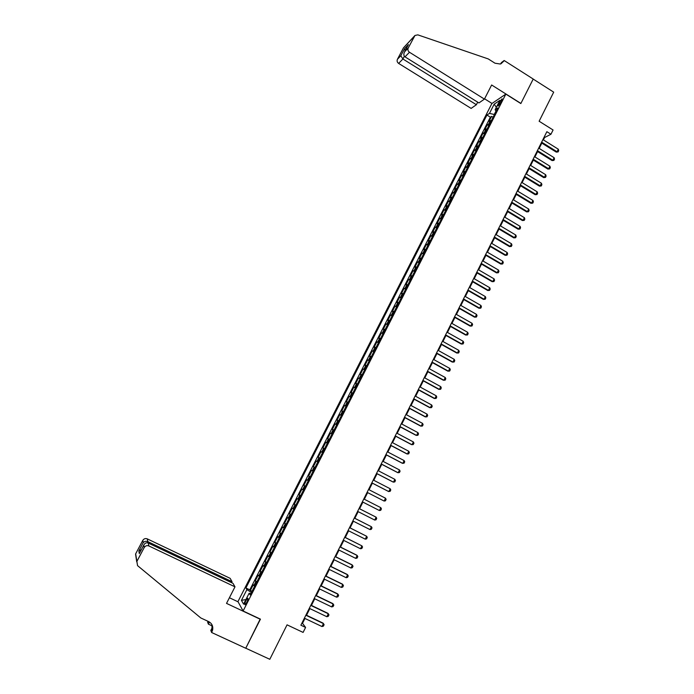 <?xml version="1.0" encoding="UTF-8"?>
<svg xmlns="http://www.w3.org/2000/svg" width="694" height="694" viewBox="0 0 694 694"><rect width="100%" height="100%" fill="white"/><g stroke="black" fill="none" stroke-linecap="round" stroke-linejoin="round"><path stroke-width="1.04" d="M246.83 602.297C248.105 599.529 248.365 598.185 247.619 598.263L245.893 600.683C244.626 603.433 244.366 604.786 245.103 604.717L246.83 602.297M491.873 103.527L237.955 601.585L243.108 610.998L505.839 94.106L491.873 103.527M243.108 610.998L260.45 619.143L245.771 648.205L269.81 659.3L287.056 624.843L303.104 632.416L305.586 627.428L302.515 623.325L304.944 618.449M505.839 94.106L520.838 103.545L533.192 79.081L553.691 92.155L539.134 121.233L553.075 129.986L550.949 134.246L546.863 131.687L300.884 625.207L305.586 627.428M491.482 120.374L489.027 121.415L491.578 116.392L493.044 117.303M489.773 123.74L487.318 124.764L488.784 125.675M487.318 124.764L484.759 129.804L487.197 128.806M482.903 137.256L480.482 138.21L483.05 133.161L484.516 134.072M478.591 145.731L476.188 146.651L478.765 141.585L480.239 142.487M474.262 154.233L471.885 155.109L474.47 150.025L475.945 150.928M469.933 162.76L467.574 163.584L470.159 158.492L471.642 159.394M465.587 171.305L463.245 172.095L465.839 166.985L467.322 167.887M461.224 179.885L458.908 180.622L461.51 175.495L463.002 176.397M456.852 188.482L454.553 189.167L457.164 184.04L458.656 184.934M452.471 197.096L450.189 197.747L452.809 192.602L454.31 193.487M448.072 205.745L445.817 206.344L448.445 201.182L449.938 202.075M443.666 214.411L441.427 214.967L444.065 209.796L445.565 210.681M439.25 223.104L437.029 223.615L439.666 218.428L441.176 219.313M434.817 231.822L432.614 232.29L435.268 227.085L436.778 227.97M430.367 240.566L428.189 240.992L430.844 235.769L432.362 236.654M425.908 249.337L423.756 249.71L426.42 244.47L427.938 245.355M421.44 258.125L419.306 258.454L421.978 253.206L423.496 254.082M416.955 266.947L414.839 267.225L417.519 261.959L419.046 262.835M412.462 275.787L410.362 276.021L413.051 270.738L414.578 271.614M407.951 284.653L405.877 284.844L408.575 279.543L410.102 280.419M403.431 293.545L401.375 293.683L404.082 288.374L405.617 289.251M398.894 302.463L396.864 302.558L399.571 297.232L401.115 298.099M394.348 311.406L392.336 311.45L395.06 306.115L396.604 306.982M389.785 320.376L387.799 320.376L390.522 315.015L392.075 315.883M385.213 329.372L383.253 329.32L385.985 323.951L387.53 324.809M380.624 338.394L378.681 338.29L381.422 332.903L382.984 333.771M376.027 347.442L374.109 347.295L376.851 341.89L378.412 342.749M371.411 356.516L369.512 356.317L372.27 350.895L373.832 351.754M366.788 365.617L364.914 365.365L367.673 359.934L369.243 360.785M362.147 374.743L360.29 374.439L363.066 368.991L364.636 369.841M357.497 383.895L355.666 383.539L358.442 378.074L360.021 378.924M352.83 393.073L351.017 392.665L353.81 387.191L355.389 388.033M348.145 402.277L346.358 401.826L349.16 396.326L350.739 397.176M343.452 411.507L341.691 411.004L344.493 405.496L346.08 406.337M338.741 420.764L337.006 420.208L339.817 414.682L341.413 415.524M334.022 430.054L332.305 429.447L335.133 423.904L336.729 424.737M329.286 439.363L327.594 438.703L330.422 433.143L332.027 433.984M324.54 448.706L322.875 447.994L325.712 442.416L327.316 443.249M319.778 458.075L318.13 457.311L320.975 451.716L322.589 452.549M314.998 467.47L313.376 466.646L316.23 461.042L317.843 461.866M313.081 471.235L311.476 470.393L308.613 476.015L310.235 476.847M308.292 480.664L306.705 479.771L303.833 485.418L305.455 486.234M303.478 490.129L301.916 489.183L299.036 494.839L300.667 495.655M298.654 499.619L297.119 498.613L294.23 504.286L295.861 505.111M293.814 509.136L292.304 508.077L289.407 513.768L291.046 514.584M288.964 518.678L287.472 517.568L284.566 523.276L286.206 524.091M284.089 528.255L282.632 527.084L279.717 532.81L281.365 533.625M279.214 537.859L277.774 536.636L274.85 542.378L276.498 543.185M274.312 547.488L272.898 546.213L269.975 551.964L271.623 552.771M269.402 557.143L268.014 555.807L265.073 561.585L266.739 562.392M264.475 566.833L263.113 565.445L260.172 571.231L261.829 572.038M259.539 576.549L258.203 575.1L255.245 580.913L256.91 581.711M499.437 102.278L498.214 106.078L500.868 102.573L502.1 98.765L499.437 102.278L500.626 103.016M250.829 593.665L249.137 593.223L250.187 594.932L497.798 107.96L495.134 109.695L496.089 111.309M249.137 593.223L243.577 604.162L241.425 600.362L246.908 589.605L245.902 587.974L486.936 115.057L489.478 113.391L494.18 104.169L499.897 100.344L495.134 109.695M491.578 116.392L490.354 117.182L249.814 589.839L251.974 591.409M254.577 586.291L253.267 584.79L250.308 590.62M256.563 582.396L255.245 580.913M261.517 572.663L260.172 571.231M266.453 562.955L265.073 561.585M271.371 553.274L269.975 551.964M276.273 543.628L274.85 542.378M281.165 534.007L279.717 532.81M286.041 524.421L284.566 523.276M290.899 514.861L289.407 513.768M295.748 505.327L294.23 504.286M300.58 495.82L299.036 494.839M305.403 486.338L303.833 485.418M310.209 476.891L308.613 476.015M316.23 461.042L317.869 461.831M320.975 451.716L322.632 452.453M325.712 442.416L327.394 443.102M330.422 433.143L332.131 433.776M335.133 423.904L336.859 424.476M339.817 414.682L341.569 415.212M344.493 405.496L346.271 405.964M349.16 396.326L350.956 396.751M353.81 387.191L355.632 387.564M358.442 378.074L360.29 378.395M363.066 368.991L364.931 369.26M367.673 359.934L369.564 360.151M372.27 350.895L374.187 351.069M376.851 341.89L378.785 342.012M381.422 332.903L383.383 332.981M385.985 323.951L387.963 323.977M390.522 315.015L392.526 314.998M395.06 306.115L397.081 306.037M399.571 297.232L401.618 297.11M404.082 288.374L406.146 288.21M408.575 279.543L410.657 279.335M413.051 270.738L415.159 270.478M417.519 261.959L419.653 261.647M421.978 253.206L424.121 252.85M426.42 244.47L428.588 244.071M430.844 235.769L433.039 235.318M435.268 227.085L437.48 226.591M439.666 218.428L441.904 217.89M444.065 209.796L446.311 209.206M448.445 201.182L450.718 200.557M452.809 192.602L455.099 191.926M457.164 184.04L459.48 183.32M461.51 175.495L463.844 174.732M465.839 166.985L468.19 166.178M470.159 158.492L472.536 157.642M474.47 150.025L476.865 149.132M478.765 141.585L481.176 140.648M483.05 133.161L485.479 132.181M495.967 111.092L494.241 114.475L489.478 113.391M543.402 139.91L544.582 137.533L550.949 134.246M306.54 615.248L309.854 608.595M311.433 605.428L314.746 598.775M316.317 595.634L319.63 588.972M321.183 585.866L324.497 579.212M326.033 576.124L329.346 569.47M330.873 566.417L334.187 559.763M335.696 556.735L339.01 550.082M340.502 547.089L343.816 540.435M345.3 537.46L348.614 530.815M350.08 527.874L353.393 521.22M354.842 518.305L358.156 511.66M359.596 508.763L362.91 502.118M364.333 499.255L367.647 492.619M369.069 489.764L372.357 483.154M373.788 480.291L377.059 473.724M378.49 470.844L381.752 464.312M383.183 461.432L386.419 454.934M387.859 452.046L391.078 445.583M392.526 442.685L395.727 436.257M397.176 433.351L400.36 426.966M401.817 424.043L404.984 417.693M406.441 414.76L409.59 408.445M411.056 405.504L414.179 399.232M415.645 396.283L418.76 390.045M420.234 387.079L423.323 380.876M424.806 377.909L427.877 371.741M429.36 368.766L432.414 362.632M433.906 359.639L436.942 353.55M438.435 350.548L441.462 344.484M442.954 341.483L445.956 335.454M447.465 332.443L450.449 326.449M451.95 323.43L454.926 317.47M456.435 314.434L459.385 308.518M460.903 305.473L463.835 299.582M465.353 296.538L468.268 290.682M469.795 287.62L472.692 281.799M474.228 278.736L477.108 272.95M478.643 269.871L481.506 264.119M483.041 261.039L485.895 255.314M487.431 252.226L490.268 246.535M491.812 243.438L494.631 237.782M496.175 234.676L498.977 229.055M500.53 225.94L503.315 220.354M504.876 217.231L507.644 211.67M509.205 208.538L511.955 203.021M513.517 199.872L516.258 194.389M517.828 191.232L520.543 185.775M522.114 182.617L524.82 177.196M526.399 174.029L529.088 168.633M530.667 165.467L533.339 160.106M534.927 156.922L537.581 151.587M539.169 148.403L541.806 143.103M251.462 592.433L250.603 593.613M544.096 137.23L544.582 137.533M301.951 623.065L302.515 623.325M490.354 117.182L486.936 115.057M249.814 589.839L245.902 587.974M246.908 589.605L251.254 592.338M496.349 107.31L494.18 104.169M241.425 600.362L245.928 599.538M542.916 139.598L558.314 149.21L558.722 150.65L558.097 151.925L556.276 152.116L541.32 142.799M558.314 149.21L557.056 151.752L541.641 142.149M558.097 151.925L556.276 152.116M484.421 99.103L409.469 52.25L404.992 56.856L478.938 102.938L484.421 99.103L491.638 84.989L520.899 103.423L533.218 79.038L504.156 60.508L501.354 62.642L500.721 63.883M477.698 102.165L476.388 104.725L471.131 108.403L398.625 63.406C397.168 62.295 396.76 60.925 397.419 59.302L400.82 55.737L404.55 48.684L408.419 44.598L404.645 51.738L408.219 47.99L414.977 35.463L417.814 34.856L488.264 58.929L494.996 63.206L500.296 64.03L504.156 60.508M397.419 59.302L403.483 47.834L414.847 35.602M491.994 103.449L484.568 98.808M476.388 104.725L402.91 58.999L398.625 63.406M408.219 47.99C407.534 49.682 407.959 51.096 409.469 52.25M501.025 63.761L503.922 60.977M400.82 55.737L402.91 58.999L404.359 56.266M404.55 48.684L405.209 50.645M408.419 44.598L408.029 45.301M404.645 51.738L404.567 51.859C403.457 54.045 403.604 55.711 404.992 56.856M231.562 582.648L232.048 581.693L230.139 578.336L147.241 538.865L147.883 541.658L147.293 542.76M232.048 581.693L147.883 541.658C145.983 540.964 144.43 541.303 143.224 542.665L142.773 540.418L135.668 553.838L137.551 565.627L200.809 617.964L208.686 621.616C211.974 623.42 213.275 626.248 212.598 630.091L211.627 632.503L245.745 648.257L260.215 619.039M260.371 619.3L226.522 603.39L234.988 586.838L148.854 545.944C146.92 545.258 145.367 545.796 144.205 547.566L136.813 561.55M212.511 626.066L208.4 624.158L207.636 622.206L208.079 621.338M211.627 632.503L210.82 630.421L212.685 626.777M238.085 601.828L229.41 597.742M234.988 586.838L232.984 583.324L148.186 543.02L148.854 545.944M212.095 628.816L212.789 627.471M209.146 621.85L208.486 623.134L207.914 621.668M209.475 622.05L208.4 624.158M136.076 557.473L135.668 553.838M142.773 540.418C143.892 538.718 145.384 538.197 147.241 538.865M211.939 624.678L211.982 628.53L211.306 630.369L211.913 631.948M209.033 621.789L208.486 623.134M144.205 547.566L143.779 545.076C144.899 543.081 146.365 542.387 148.186 543.02M143.727 545.198L139.711 552.797M139.294 553.578L138.852 550.932L141.403 549.57M538.683 148.1L554.116 157.685L554.532 159.126L553.899 160.401L552.086 160.583L537.087 151.283M554.116 157.685L552.858 160.236L537.408 150.65M553.899 160.401L552.086 160.583M534.432 156.618L549.908 166.187L550.325 167.618L549.691 168.894L547.878 169.076L532.845 159.802M549.908 166.187L548.642 168.737L533.157 159.178M549.691 168.894L547.878 169.076M530.173 165.163L545.684 174.706L546.109 176.137L545.475 177.421L543.662 177.595L528.594 168.33M545.684 174.706L544.417 177.274L528.897 167.731M545.475 177.421L543.662 177.595M525.905 173.726L541.459 183.259L541.884 184.682L541.251 185.966L539.429 186.131L524.326 176.892M541.459 183.259L540.184 185.827L524.621 176.302M541.251 185.966L539.429 186.131M521.619 182.322L537.208 191.83L537.642 193.244L537.009 194.528L535.187 194.702L520.049 185.48M537.208 191.83L535.933 194.407L520.335 184.899M537.009 194.528L535.187 194.702M517.325 190.937L532.957 200.427L533.391 201.833L532.758 203.125L530.936 203.29L515.755 194.086M532.957 200.427L531.673 203.004L516.041 193.522M532.758 203.125L530.936 203.29M513.022 199.577L528.689 209.041L529.132 210.447L528.49 211.739L526.677 211.896L511.452 202.717M528.689 209.041L527.405 211.635L511.73 202.171M528.49 211.739L526.677 211.896M508.702 208.235L524.412 217.69L524.855 219.087L524.213 220.38L522.4 220.536L507.141 211.375M524.412 217.69L523.12 220.284L507.409 210.846M524.213 220.38L522.4 220.536M504.373 216.927L520.118 226.357L520.569 227.745L519.927 229.046L518.106 229.194L502.812 220.05M520.118 226.357L518.826 228.959L503.072 219.538M519.927 229.046L518.106 229.194M500.027 225.637L515.816 235.049L516.267 236.437L515.625 237.738L513.812 237.877L498.474 228.76M515.816 235.049L514.523 237.66L498.726 228.257M515.625 237.738L513.812 237.877M495.672 234.381L511.495 243.768L511.955 245.147L511.313 246.457L509.491 246.587L494.128 237.487M511.495 243.768L510.203 246.387L494.371 237.001M511.313 246.457L509.491 246.587M491.309 243.143L507.175 252.503L507.635 253.883L506.984 255.192L505.171 255.323L489.764 246.24M507.175 252.503L505.874 255.132L489.999 245.771M506.984 255.192L505.171 255.323M486.928 251.931L502.829 261.274L503.297 262.644L502.647 263.954L500.834 264.076L485.384 255.019M502.829 261.274L501.528 263.902L485.609 254.568M502.647 263.954L500.834 264.076M482.538 260.744L498.483 270.061L498.951 271.423L498.301 272.742L496.488 272.863L481.003 263.824M498.483 270.061L497.173 272.707L481.22 263.39M498.301 272.742L496.488 272.863M478.131 269.576L494.111 278.875L494.588 280.237L493.937 281.556L492.124 281.669L476.596 272.655M494.111 278.875L492.801 281.53L476.804 272.23M493.937 281.556L492.124 281.669M473.716 278.441L489.738 287.715L490.216 289.068L489.565 290.396L487.752 290.5L472.189 281.504M489.738 287.715L488.42 290.378L472.388 281.105M489.565 290.396L487.752 290.5M469.283 287.325L485.349 296.581L485.835 297.926L485.175 299.261L483.362 299.366L467.756 290.387M485.349 296.581L484.03 299.244L467.956 289.997M485.175 299.261L483.362 299.366M464.841 296.243L480.942 305.473L481.436 306.817L480.777 308.145L478.964 308.24L463.323 299.288M480.942 305.473L479.623 308.145L463.505 298.923M480.777 308.145L478.964 308.24M460.391 305.178L476.535 314.391L477.03 315.727L476.362 317.063L474.549 317.149L458.873 308.223M476.535 314.391L475.208 317.071L459.046 307.867M476.362 317.063L474.549 317.149M455.915 314.148L472.102 323.335L472.605 324.662L471.937 326.007L470.124 326.085L454.405 317.175M472.102 323.335L470.775 326.024L454.579 316.837M471.937 326.007L470.124 326.085M451.438 323.135L467.661 332.305L468.172 333.623L467.504 334.968L465.691 335.046L449.929 326.163M467.661 332.305L466.333 334.994L450.094 325.833M467.504 334.968L465.691 335.046M446.945 332.148L463.21 341.292L463.722 342.61L463.054 343.955L461.241 344.033L445.444 335.167M463.21 341.292L461.874 343.998L445.591 334.864M463.054 343.955L461.241 344.033M442.434 341.196L458.743 350.314L459.263 351.624L458.595 352.977L456.782 353.038L440.942 344.198M458.743 350.314L457.407 353.02L441.08 343.912M437.914 350.262L454.266 359.353L454.787 360.663L454.119 362.016L452.306 362.077L436.422 353.255M454.266 359.353L452.922 362.077L436.561 352.986M433.386 359.353L449.781 368.427L450.302 369.72L449.625 371.082L447.821 371.143L431.894 362.346M449.781 368.427L448.428 371.151L432.024 362.086M428.84 368.479L445.27 377.527L445.8 378.811L445.132 380.182L443.319 380.225L427.357 371.455M445.27 377.527L443.917 380.26L427.469 371.221M424.277 377.623L440.759 386.645L441.289 387.929L440.612 389.299L438.799 389.343L422.802 380.59M440.759 386.645L439.397 389.386L422.906 380.373M419.705 386.792L436.231 395.797L436.769 397.072L436.084 398.443L434.279 398.486L418.23 389.759M436.231 395.797L434.869 398.547L418.335 389.551M415.125 395.996L431.685 404.975L432.232 406.242L431.547 407.621L429.733 407.647L413.65 398.946M431.685 404.975L430.315 407.734L413.745 398.764M410.527 405.227L427.131 414.179L427.678 415.437L426.992 416.816L425.188 416.842L409.061 408.167M427.131 414.179L425.76 416.938L409.139 407.994M405.912 414.474L422.559 423.401L423.114 424.659L422.429 426.047L420.616 426.064L404.455 417.406M422.559 423.401L421.189 426.177L404.524 417.259M401.288 423.756L417.979 432.657L418.534 433.906L417.849 435.303L416.036 435.312L399.831 426.68M417.979 432.657L416.6 435.442L399.9 426.55M396.647 433.065L413.381 441.948L413.945 443.188L413.251 444.576L411.447 444.585L395.198 435.979M413.381 441.948L412.002 444.733L395.25 435.867M391.997 442.399L408.766 451.256L409.339 452.488L408.645 453.885L406.84 453.885L390.548 445.305M408.766 451.256L407.387 454.05L390.601 445.21M387.33 451.759L404.151 460.59L404.723 461.822L404.029 463.219L402.225 463.219L385.89 454.657M404.151 460.59L402.754 463.401L385.925 454.579M382.646 461.154L399.51 469.959L400.091 471.174L399.397 472.579L397.593 472.571L381.214 464.034M399.51 469.959L398.122 472.77L381.24 463.974M377.952 470.567L394.86 479.346L395.45 480.56L394.747 481.974L392.943 481.957L376.521 473.438M394.86 479.346L393.463 482.174L376.547 473.403M373.251 480.014L390.202 488.767L390.791 489.973L390.089 491.387L388.284 491.361L371.819 482.877M390.202 488.767L388.796 491.595L371.837 482.851M385.517 498.214L386.116 499.411L385.413 500.834L384.112 501.051L367.109 492.341L384.112 501.051L385.517 498.214L368.523 489.487M379.418 510.532L380.833 507.687L363.795 498.977L380.833 507.687L381.431 508.884L380.728 510.307L379.418 510.532L362.363 501.84M359.041 508.52L376.122 517.186L376.729 518.375L376.027 519.806L374.708 520.049L357.618 511.383M374.708 520.049L376.122 517.186L359.058 508.494M354.278 518.071L371.403 526.72L372.019 527.9L371.307 529.331L369.989 529.583L352.847 520.942M369.989 529.583L371.403 526.72L354.304 518.028M349.498 527.657L366.675 536.28L367.291 537.451L366.579 538.891L365.252 539.151L348.067 530.537M365.252 539.151L366.675 536.28L349.533 527.596M344.71 537.277L361.93 545.866L362.546 547.028L361.834 548.468L360.498 548.746L343.27 540.166M360.498 548.746L361.93 545.866L344.753 537.191M339.904 546.915L357.167 555.478L357.792 556.64L357.08 558.08L355.736 558.375L338.455 549.813M355.736 558.375L357.167 555.478L356.707 555.131L339.956 546.811M335.081 556.588L352.396 565.124L353.029 566.278L352.309 567.727L350.956 568.022L333.632 559.494M350.956 568.022L352.396 565.124L351.936 564.751L335.141 556.467M330.249 566.287L347.607 574.797L348.241 575.942L347.521 577.391L346.167 577.703L328.791 569.201M346.167 577.703L347.607 574.797L347.156 574.406L330.318 566.148M325.399 576.011L342.801 584.495L343.443 585.632L342.723 587.089L341.353 587.419L323.942 578.943M341.353 587.419L342.801 584.495L342.368 584.088L325.477 575.855M320.533 585.771L337.987 594.229L338.629 595.357L337.909 596.814L336.538 597.152L319.075 588.703M336.538 597.152L337.987 594.229L337.553 593.804L320.628 585.597M315.657 595.565L333.155 603.988L333.805 605.107L333.077 606.573L331.697 606.92L314.191 598.506M331.697 606.92L333.155 603.988L332.73 603.537L315.753 595.365M310.765 605.376L328.305 613.774L328.965 614.893L328.236 616.359L326.848 616.723L309.298 608.326M326.848 616.723L328.305 613.774L327.898 613.314L310.877 605.159M305.854 615.222L323.447 623.594L324.107 624.695L323.378 626.17L321.981 626.543L304.38 618.181M321.981 626.543L323.447 623.594L323.04 623.108L305.976 614.988M488.654 123.931L490.363 120.574M253.822 585.623L255.8 581.737M258.767 575.899L260.744 572.021M263.703 566.2L265.672 562.331M268.621 556.536L270.582 552.676M273.523 546.898L275.475 543.046M278.407 537.286L280.359 533.443M283.282 527.7L285.234 523.875M288.14 518.149L290.083 514.332M292.989 508.615L294.924 504.816M297.821 499.116L299.747 495.325M302.636 489.652L304.562 485.869M307.442 480.205L309.359 476.44M312.231 470.792L314.139 467.036M317.002 461.406L318.91 457.658M321.764 452.046L323.664 448.307M326.51 442.711L328.409 438.981M331.246 433.403L333.137 429.69M335.965 424.121L337.848 420.417M340.676 414.873L342.55 411.178M345.36 405.652L347.234 401.965M350.045 396.448L351.91 392.778M354.703 387.278L356.569 383.617M359.362 378.135L361.218 374.482M363.994 369.008L365.851 365.374M368.618 359.917L370.466 356.291M373.233 350.852L375.072 347.234M377.831 341.812L379.67 338.204M382.42 332.799L384.25 329.199M386.992 323.812L388.814 320.22M391.546 314.842L393.368 311.268M396.092 305.907L397.914 302.341M400.629 296.997L402.433 293.441M405.149 288.105L406.953 284.557M409.651 279.248L411.455 275.709M414.153 270.408L415.94 266.886M418.629 261.595L420.417 258.081M423.097 252.816L424.884 249.302M427.556 244.054L429.334 240.549M431.998 235.309L433.776 231.822M436.431 226.6L438.2 223.121M440.855 217.916L442.616 214.446M445.262 209.25L447.014 205.788M449.651 200.609L451.404 197.157M454.032 191.995L455.784 188.56M458.404 183.407L460.148 179.972M462.759 174.836L464.503 171.418M467.105 166.291L468.84 162.882M471.443 157.772L473.169 154.372M475.763 149.279L477.489 145.887M480.066 140.804L481.792 137.421M484.369 132.354L486.086 128.989M499.489 104.777L498.492 104.152M414.483 36.131L403.483 47.834M138.852 550.932L143.224 542.665M404.567 51.859L408.341 44.72M211.982 628.53L212.598 630.091M136.709 561.767L135.564 554.046M139.347 553.456L143.779 545.076"/></g></svg>
